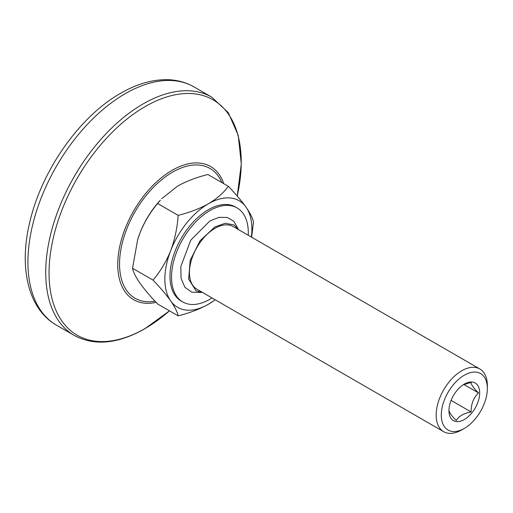 <?xml version="1.0" encoding="UTF-8"?>
<svg xmlns="http://www.w3.org/2000/svg" width="513" height="513" viewBox="0 0 513 513"><rect width="100%" height="100%" fill="white"/><g stroke="black" fill="none" stroke-linecap="round" stroke-linejoin="round"><path stroke-width="0.77" d="M238.917 229.882L234.031 224.963L225.31 223.27L215.024 226.849L200.096 240.7L190.195 260.341L188.669 279.149L196.024 290.794L202.718 292.57M461.758 429.881A36.199 20.898 -60 0 1 443.655 431.677A36.199 20.898 -60 0 1 438.108 402.673A36.199 20.898 -60 0 1 461.758 370.777A36.199 20.898 -60 0 1 479.854 368.982A36.199 20.898 -60 0 1 487.35 385.552L487.35 388.508A32.575 18.808 120 0 0 464.316 375.208A32.575 18.808 120 0 0 441.283 415.107A32.575 18.808 120 0 0 464.316 428.406L461.758 429.881L464.316 428.406A32.575 18.808 120 0 0 487.35 388.508M479.854 368.982L233.12 226.534A36.199 20.898 120 0 0 215.024 228.323A36.199 20.898 120 0 0 191.381 260.226A36.199 20.898 120 0 0 196.928 289.229L443.655 431.677M463.887 384.5L478.514 392.939C473.493 397.742 471.03 404.09 471.126 411.984C463.617 413.337 458.693 416.184 456.346 420.513C451.325 415.549 448.862 412.048 448.958 410.002M448.958 410.676A21.719 12.536 120 0 0 464.316 419.538A21.719 12.536 120 0 0 479.674 392.939A21.719 12.536 120 0 0 464.316 384.077A21.719 12.536 120 0 0 448.958 410.676M248.241 235.262A54.295 31.344 120 0 0 237.051 207.906A54.295 31.344 120 0 0 209.907 210.593A54.295 31.344 120 0 0 174.439 258.437A54.295 31.344 120 0 0 182.756 301.945A54.295 31.344 120 0 0 209.907 299.259A54.295 31.344 120 0 0 212.042 297.957M237.051 207.906L235.518 207.021A54.295 31.344 120 0 0 208.368 209.708A54.295 31.344 120 0 0 172.9 257.552A54.295 31.344 120 0 0 181.224 301.06L182.756 301.945M137.51 240.116A61.534 35.525 -60 0 1 137.728 239.404A61.534 35.525 -60 0 1 139.978 232.94L137.683 239.552L132.534 268.267C133.309 272.114 135.791 277.091 139.978 283.182C144.442 289.409 150.335 296.354 157.658 304.01L178.133 315.828C177.357 311.981 174.875 307.011 170.688 300.913A61.534 35.525 -60 0 1 164.859 279.162A61.534 35.525 -60 0 1 170.688 250.671C174.85 239.462 177.331 227.689 178.133 215.345L157.658 203.52C150.386 212.016 144.493 221.821 139.978 232.94A61.534 35.525 -60 0 1 160.37 200.179L157.658 203.52M215.216 299.791L208.368 304.28A61.534 35.525 -60 0 1 170.688 300.913C166.218 294.686 160.325 287.748 153.009 280.092L132.534 268.267M153.009 280.092C160.28 271.595 166.174 261.79 170.688 250.671A61.534 35.525 -60 0 1 208.368 203.796C216.845 198.73 223.508 192.907 228.375 186.341L207.893 174.516C196.517 177.325 186.437 181.172 177.658 186.065L161.787 198.653M215.152 299.752A61.534 35.525 -60 0 1 208.368 304.28C199.512 309.204 189.432 313.052 178.133 315.828M228.375 186.341C235.64 193.933 241.533 200.878 246.054 207.162C250.216 213.216 252.697 218.185 253.493 222.078L251.601 237.198M178.133 215.345C189.432 212.568 199.512 208.72 208.368 203.796A61.534 35.525 -60 0 1 246.054 207.162A61.534 35.525 -60 0 1 251.351 237.057M451.094 400.422L471.126 411.984M463.008 384.897L471.126 382.429C470.985 384.41 473.448 387.918 478.514 392.939M156.119 302.369A76.912 44.407 -60 0 1 118.349 254.814A76.912 44.407 -60 0 1 172.124 170.316A76.912 44.407 -60 0 1 223.796 183.699M221.905 182.602A74.943 43.272 120 0 0 172.535 172.163A74.943 43.272 120 0 0 120.292 253.262A74.943 43.272 120 0 0 155.035 301.214M169.489 310.84L144.801 328.775C117.913 343.979 94.386 346.192 74.218 335.412A137.548 79.412 -60 0 1 53.134 225.194A137.548 79.412 -60 0 1 142.992 103.985A137.548 79.412 -60 0 1 211.766 97.175L193.959 86.896A137.548 79.412 120 0 0 125.185 93.706A137.548 79.412 120 0 0 35.333 214.915A137.548 79.412 120 0 0 56.417 325.133C27.837 308.845 18.744 267.029 29.857 221.86C41.713 170.412 79.695 116.329 120.664 93.257C137.003 83.805 152.88 79.291 168.29 79.714C177.652 80.066 186.206 82.465 193.959 86.896M237.224 196.062A135.894 78.457 120 0 0 145.141 106.576A135.894 78.457 120 0 0 49.049 273.012A135.894 78.457 120 0 0 145.141 328.487A135.894 78.457 120 0 0 169.47 310.827M201.038 292.455L191.849 292.186L184.904 287.293L181.07 278.373L180.82 266.548L190.74 240.193L209.907 220.936L219.064 217.339L227.304 217.467L233.819 221.308L237.968 228.477M74.218 335.412L56.417 325.133M237.243 196.081L241.29 163.923L238.269 135.438L228.253 112.597L211.766 97.175"/></g></svg>
